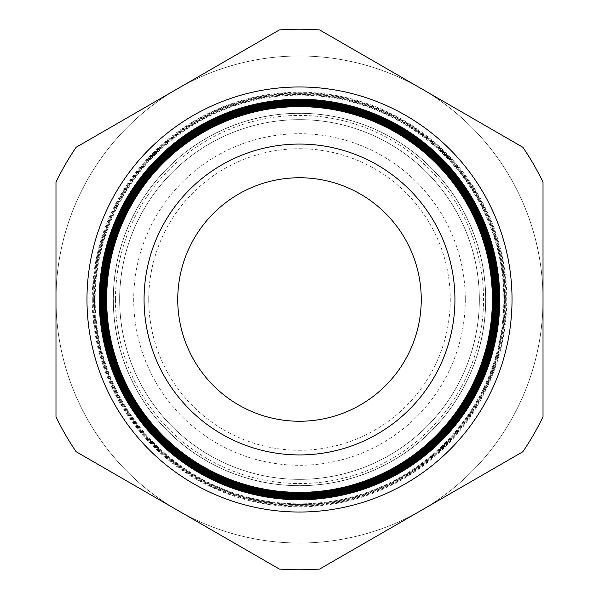 <?xml version="1.0" encoding="UTF-8"?>
<svg xmlns="http://www.w3.org/2000/svg" width="599" height="599" viewBox="0 0 599 599"><rect width="100%" height="100%" fill="white"/><g stroke="black" fill="none" stroke-linecap="round" stroke-linejoin="round"><path stroke-width="0.45" stroke-dasharray="3 2.25" d="M421.254 299.5A121.754 121.754 0 0 0 299.5 177.746A121.754 121.754 0 0 0 177.746 299.5A121.754 121.754 0 0 0 299.5 421.254A121.754 121.754 0 0 0 421.254 299.5A121.754 121.754 0 0 0 299.5 177.746A121.754 121.754 0 0 0 177.746 299.5A121.754 121.754 0 0 0 299.5 421.254A121.754 121.754 0 0 0 421.254 299.5A121.754 121.754 0 0 0 299.5 177.746A121.754 121.754 0 0 0 177.746 299.5A121.754 121.754 0 0 0 299.5 421.254A121.754 121.754 0 0 0 421.254 299.5M144.067 299.5A155.433 155.433 0 0 0 299.5 454.933A155.433 155.433 0 0 0 454.933 299.5A155.433 155.433 0 0 0 299.5 144.067A155.433 155.433 0 0 0 144.067 299.5A155.433 155.433 0 0 0 299.5 454.933A155.433 155.433 0 0 0 454.933 299.5A155.433 155.433 0 0 0 299.5 144.067A155.433 155.433 0 0 0 144.067 299.5A155.433 155.433 0 0 0 299.5 454.933A155.433 155.433 0 0 0 454.933 299.5A155.433 155.433 0 0 0 299.5 144.067A155.433 155.433 0 0 0 144.067 299.5A155.433 155.433 0 0 0 299.5 454.933A155.433 155.433 0 0 0 454.933 299.5A155.433 155.433 0 0 0 299.5 144.067A155.433 155.433 0 0 0 144.067 299.5A155.433 155.433 0 0 1 299.5 144.067A155.433 155.433 0 0 1 454.933 299.5M485.654 299.5A186.154 186.154 0 0 1 299.5 485.654A186.154 186.154 0 0 1 113.346 299.5A186.154 186.154 0 0 1 299.5 113.346A186.154 186.154 0 0 1 485.654 299.5M115.457 299.5A184.043 184.043 0 0 0 299.5 483.543A184.043 184.043 0 0 0 483.543 299.5A184.043 184.043 0 0 0 299.5 115.457A184.043 184.043 0 0 0 115.457 299.5M55.984 299.5A243.516 243.516 0 0 0 299.5 543.016A243.516 243.516 0 0 0 543.016 299.5L543.016 182.178A270.306 270.306 0 0 0 522.86 147.272L319.656 29.95A270.306 270.306 0 0 0 279.344 29.95L76.14 147.272A270.306 270.306 0 0 0 55.984 182.178L55.984 299.5A243.516 243.516 0 0 0 421.254 510.393A243.516 243.516 0 0 0 421.254 88.607A243.516 243.516 0 0 0 55.984 299.5L55.984 416.822A270.306 270.306 0 0 0 76.14 451.728L279.344 569.05A270.306 270.306 0 0 0 319.656 569.05L522.86 451.728A270.306 270.306 0 0 0 543.016 416.822L543.016 299.5A243.516 243.516 0 0 0 299.5 55.984A243.516 243.516 0 0 0 55.984 299.5A243.516 243.516 0 0 1 299.5 55.984A243.516 243.516 0 0 1 543.016 299.5M95.151 299.5A204.349 204.349 0 0 0 299.5 503.849A204.349 204.349 0 0 0 503.849 299.5A204.349 204.349 0 0 0 299.5 95.151A204.349 204.349 0 0 0 95.151 299.5M503.916 299.5A204.416 204.416 0 0 1 299.5 503.916A204.416 204.416 0 0 1 95.084 299.5A204.416 204.416 0 0 1 299.5 95.084A204.416 204.416 0 0 1 503.916 299.5M113.286 299.5A186.214 186.214 0 0 0 299.5 485.714A186.214 186.214 0 0 0 485.714 299.5A186.214 186.214 0 0 0 299.5 113.286A186.214 186.214 0 0 0 113.286 299.5A186.214 186.214 0 0 0 299.5 485.714A186.214 186.214 0 0 0 485.714 299.5A186.214 186.214 0 0 0 299.5 113.286A186.214 186.214 0 0 0 113.286 299.5A186.214 186.214 0 0 0 299.5 485.714A186.214 186.214 0 0 0 485.714 299.5A186.214 186.214 0 0 0 299.5 113.286A186.214 186.214 0 0 0 113.286 299.5A186.214 186.214 0 0 0 299.5 485.714A186.214 186.214 0 0 0 485.714 299.5A186.214 186.214 0 0 0 299.5 113.286A186.214 186.214 0 0 0 113.286 299.5M94.522 299.5A204.978 204.978 0 0 0 299.5 504.478A204.978 204.978 0 0 0 504.478 299.5A204.978 204.978 0 0 0 299.5 94.522A204.978 204.978 0 0 0 94.522 299.5M504.65 299.5A205.15 205.15 0 0 1 299.5 504.65A205.15 205.15 0 0 1 94.35 299.5A205.15 205.15 0 0 1 299.5 94.35A205.15 205.15 0 0 1 504.65 299.5M93.766 299.5A205.734 205.734 0 0 0 299.5 505.234A205.734 205.734 0 0 0 505.234 299.5A205.734 205.734 0 0 0 299.5 93.766A205.734 205.734 0 0 0 93.766 299.5M92.253 299.5A207.247 207.247 0 0 0 299.5 506.747A207.247 207.247 0 0 0 506.747 299.5A207.247 207.247 0 0 0 299.5 92.253A207.247 207.247 0 0 0 92.253 299.5M92.882 299.5A206.618 206.618 0 0 0 299.5 506.118A206.618 206.618 0 0 0 506.118 299.5A206.618 206.618 0 0 0 299.5 92.882A206.618 206.618 0 0 0 92.882 299.5M93.01 299.5A206.49 206.49 0 0 0 299.5 505.99A206.49 206.49 0 0 0 505.99 299.5A206.49 206.49 0 0 0 299.5 93.01A206.49 206.49 0 0 0 93.01 299.5M505.384 299.5A205.884 205.884 0 0 1 299.5 505.384A205.884 205.884 0 0 1 93.616 299.5A205.884 205.884 0 0 1 299.5 93.616A205.884 205.884 0 0 1 505.384 299.5M119.65 299.5A179.85 179.85 0 0 0 299.5 479.35A179.85 179.85 0 0 0 479.35 299.5A179.85 179.85 0 0 0 299.5 119.65A179.85 179.85 0 0 0 119.65 299.5A179.85 179.85 0 0 0 299.5 479.35A179.85 179.85 0 0 0 479.35 299.5A179.85 179.85 0 0 0 299.5 119.65A179.85 179.85 0 0 0 119.65 299.5A179.85 179.85 0 0 0 299.5 479.35A179.85 179.85 0 0 0 479.35 299.5A179.85 179.85 0 0 0 299.5 119.65A179.85 179.85 0 0 0 119.65 299.5A179.85 179.85 0 0 0 299.5 479.35A179.85 179.85 0 0 0 479.35 299.5A179.85 179.85 0 0 0 299.5 119.65A179.85 179.85 0 0 0 119.65 299.5A179.85 179.85 0 0 0 299.5 479.35A179.85 179.85 0 0 0 479.35 299.5A179.85 179.85 0 0 0 299.5 119.65A179.85 179.85 0 0 0 119.65 299.5A179.85 179.85 0 0 0 299.5 479.35A179.85 179.85 0 0 0 479.35 299.5A179.85 179.85 0 0 0 299.5 119.65A179.85 179.85 0 0 0 119.65 299.5A179.85 179.85 0 0 0 299.5 479.35A179.85 179.85 0 0 0 479.35 299.5A179.85 179.85 0 0 0 299.5 119.65A179.85 179.85 0 0 0 119.65 299.5A179.85 179.85 0 0 0 299.5 479.35A179.85 179.85 0 0 0 479.35 299.5A179.85 179.85 0 0 0 299.5 119.65A179.85 179.85 0 0 0 119.65 299.5A179.85 179.85 0 0 0 299.5 479.35A179.85 179.85 0 0 0 479.35 299.5A179.85 179.85 0 0 0 299.5 119.65A179.85 179.85 0 0 0 119.65 299.5A179.85 179.85 0 0 0 299.5 479.35A179.85 179.85 0 0 0 479.35 299.5A179.85 179.85 0 0 0 299.5 119.65A179.85 179.85 0 0 0 119.65 299.5A179.85 179.85 0 0 0 299.5 479.35A179.85 179.85 0 0 0 479.35 299.5A179.85 179.85 0 0 0 299.5 119.65A179.85 179.85 0 0 0 119.65 299.5M76.14 451.728L279.344 569.05A270.306 270.306 0 0 0 319.656 569.05L522.86 451.728A270.306 270.306 0 0 0 543.016 416.822L543.016 182.178A270.306 270.306 0 0 0 522.86 147.272L319.656 29.95A270.306 270.306 0 0 0 279.344 29.95L76.14 147.272A270.306 270.306 0 0 0 55.984 182.178L55.984 416.822A270.306 270.306 0 0 0 76.14 451.728A270.306 270.306 0 0 1 55.984 416.822L55.984 182.178A270.306 270.306 0 0 1 76.14 147.272L279.344 29.95A270.306 270.306 0 0 1 319.656 29.95L522.86 147.272A270.306 270.306 0 0 1 543.016 182.178L543.016 416.822A270.306 270.306 0 0 1 522.86 451.728L319.656 569.05A270.306 270.306 0 0 1 279.344 569.05L76.14 451.728M148.724 299.5A150.776 150.776 0 0 0 299.5 450.276A150.776 150.776 0 0 0 450.276 299.5A150.776 150.776 0 0 0 299.5 148.724A150.776 150.776 0 0 0 148.724 299.5M465.296 299.5A165.796 165.796 0 0 1 299.5 465.296A165.796 165.796 0 0 1 133.704 299.5A165.796 165.796 0 0 1 299.5 133.704A165.796 165.796 0 0 1 465.296 299.5"/><path stroke-width="0.9" d="M86.975 299.5A212.525 212.525 0 0 1 299.5 86.975A212.525 212.525 0 0 1 512.025 299.5A212.525 212.525 0 0 1 299.5 512.025A212.525 212.525 0 0 1 86.975 299.5M492.408 299.5A192.908 192.908 0 0 1 299.5 492.408A192.908 192.908 0 0 1 106.592 299.5A192.908 192.908 0 0 1 299.5 106.592A192.908 192.908 0 0 1 492.408 299.5M106.188 299.5A193.312 193.312 0 0 0 299.5 492.812A193.312 193.312 0 0 0 492.812 299.5A193.312 193.312 0 0 0 299.5 106.188A193.312 193.312 0 0 0 106.188 299.5M493.142 299.5A193.642 193.642 0 0 1 299.5 493.142A193.642 193.642 0 0 1 105.858 299.5A193.642 193.642 0 0 1 299.5 105.858A193.642 193.642 0 0 1 493.142 299.5M105.431 299.5A194.069 194.069 0 0 0 299.5 493.569A194.069 194.069 0 0 0 493.569 299.5A194.069 194.069 0 0 0 299.5 105.431A194.069 194.069 0 0 0 105.431 299.5M493.876 299.5A194.376 194.376 0 0 1 299.5 493.876A194.376 194.376 0 0 1 105.125 299.5A194.376 194.376 0 0 1 299.5 105.125A194.376 194.376 0 0 1 493.876 299.5M104.675 299.5A194.825 194.825 0 0 0 299.5 494.325A194.825 194.825 0 0 0 494.325 299.5A194.825 194.825 0 0 0 299.5 104.675A194.825 194.825 0 0 0 104.675 299.5M494.609 299.5A195.109 195.109 0 0 1 299.5 494.609A195.109 195.109 0 0 1 104.391 299.5A195.109 195.109 0 0 1 299.5 104.391A195.109 195.109 0 0 1 494.609 299.5M103.919 299.5A195.581 195.581 0 0 0 299.5 495.081A195.581 195.581 0 0 0 495.081 299.5A195.581 195.581 0 0 0 299.5 103.919A195.581 195.581 0 0 0 103.919 299.5M495.343 299.5A195.843 195.843 0 0 1 299.5 495.343A195.843 195.843 0 0 1 103.657 299.5A195.843 195.843 0 0 1 299.5 103.657A195.843 195.843 0 0 1 495.343 299.5M103.163 299.5A196.337 196.337 0 0 0 299.5 495.837A196.337 196.337 0 0 0 495.837 299.5A196.337 196.337 0 0 0 299.5 103.163A196.337 196.337 0 0 0 103.163 299.5M496.077 299.5A196.577 196.577 0 0 1 299.5 496.077A196.577 196.577 0 0 1 102.923 299.5A196.577 196.577 0 0 1 299.5 102.923A196.577 196.577 0 0 1 496.077 299.5M102.407 299.5A197.093 197.093 0 0 0 299.5 496.593A197.093 197.093 0 0 0 496.593 299.5A197.093 197.093 0 0 0 299.5 102.407A197.093 197.093 0 0 0 102.407 299.5M496.811 299.5A197.311 197.311 0 0 1 299.5 496.811A197.311 197.311 0 0 1 102.189 299.5A197.311 197.311 0 0 1 299.5 102.189A197.311 197.311 0 0 1 496.811 299.5M101.65 299.5A197.85 197.85 0 0 0 299.5 497.35A197.85 197.85 0 0 0 497.35 299.5A197.85 197.85 0 0 0 299.5 101.65A197.85 197.85 0 0 0 101.65 299.5M497.552 299.5A198.052 198.052 0 0 1 299.5 497.552A198.052 198.052 0 0 1 101.448 299.5A198.052 198.052 0 0 1 299.5 101.448A198.052 198.052 0 0 1 497.552 299.5M100.894 299.5A198.606 198.606 0 0 0 299.5 498.106A198.606 198.606 0 0 0 498.106 299.5A198.606 198.606 0 0 0 299.5 100.894A198.606 198.606 0 0 0 100.894 299.5M498.286 299.5A198.786 198.786 0 0 1 299.5 498.286A198.786 198.786 0 0 1 100.714 299.5A198.786 198.786 0 0 1 299.5 100.714A198.786 198.786 0 0 1 498.286 299.5M100.138 299.5A199.362 199.362 0 0 0 299.5 498.862A199.362 199.362 0 0 0 498.862 299.5A199.362 199.362 0 0 0 299.5 100.138A199.362 199.362 0 0 0 100.138 299.5M499.019 299.5A199.519 199.519 0 0 1 299.5 499.019A199.519 199.519 0 0 1 99.981 299.5A199.519 199.519 0 0 1 299.5 99.981A199.519 199.519 0 0 1 499.019 299.5M99.382 299.5A200.118 200.118 0 0 0 299.5 499.618A200.118 200.118 0 0 0 499.618 299.5A200.118 200.118 0 0 0 299.5 99.382A200.118 200.118 0 0 0 99.382 299.5M99.247 299.5A200.253 200.253 0 0 0 299.5 499.753A200.253 200.253 0 0 0 499.753 299.5A200.253 200.253 0 0 0 299.5 99.247A200.253 200.253 0 0 0 99.247 299.5M454.933 299.5A155.433 155.433 0 0 0 299.5 144.067A155.433 155.433 0 0 0 144.067 299.5A155.433 155.433 0 0 0 299.5 454.933A155.433 155.433 0 0 0 454.933 299.5M421.254 299.5A121.754 121.754 0 0 0 299.5 177.746A121.754 121.754 0 0 0 177.746 299.5A121.754 121.754 0 0 0 299.5 421.254A121.754 121.754 0 0 0 421.254 299.5M106.629 299.5A192.871 192.871 0 0 0 299.5 492.371A192.871 192.871 0 0 0 492.371 299.5A192.871 192.871 0 0 0 299.5 106.629A192.871 192.871 0 0 0 106.629 299.5M76.14 451.728L279.344 569.05A270.306 270.306 0 0 0 319.656 569.05L522.86 451.728A270.306 270.306 0 0 0 543.016 416.822L543.016 182.178A270.306 270.306 0 0 0 522.86 147.272L319.656 29.95A270.306 270.306 0 0 0 279.344 29.95L76.14 147.272A270.306 270.306 0 0 0 55.984 182.178L55.984 416.822A270.306 270.306 0 0 0 76.14 451.728"/></g></svg>
